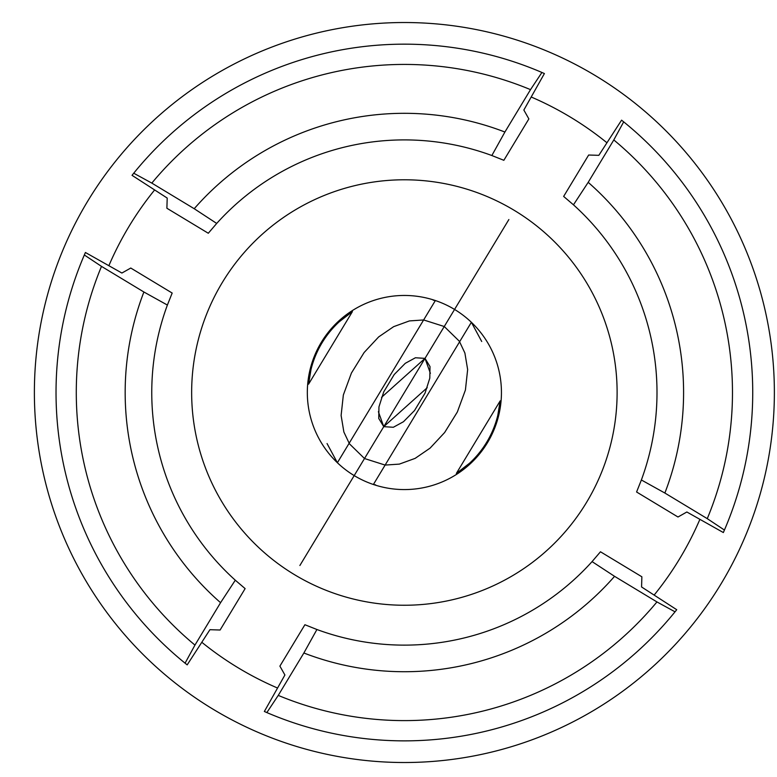<?xml version="1.0" encoding="UTF-8"?>
<svg xmlns="http://www.w3.org/2000/svg" width="777" height="777" viewBox="0 0 777 777"><rect width="100%" height="100%" fill="white"/><g stroke="black" fill="none" stroke-linecap="round" stroke-linejoin="round"><path stroke-width="1.17" d="M294.386 574.601A212.733 212.733 0 0 1 222.3 282.517A212.733 212.733 0 0 1 514.384 210.431A212.733 212.733 0 0 1 586.47 502.515A212.733 212.733 0 0 1 294.386 574.601A212.733 212.733 0 0 0 586.47 502.515A212.733 212.733 0 0 0 514.384 210.431M327.049 443.541L337.383 462.742L435.373 300.534L433.197 300.194M354.195 475.592A97.057 97.057 0 0 1 321.309 342.327A97.057 97.057 0 0 1 454.564 309.44A97.057 97.057 0 0 1 487.461 442.705A97.057 97.057 0 0 1 354.195 475.592M343.871 432.012L349.446 443.822L364.51 458.527L385.12 465.073L399.339 464.112L415.132 458.372L430.099 448.115L444.648 432.517L457.342 411.995L465.413 390.035L467.647 369.57L464.889 353.02L459.324 341.21L444.259 326.515L423.65 319.959L409.421 320.92L393.667 326.651L378.661 336.917L364.122 352.515L351.427 373.038L343.347 394.998L341.113 415.462L343.871 432.012M425.009 358.372L415.423 357.76L405.283 363.315L394.24 374.495L383.712 391.929L378.953 406.895L378.749 418.463L383.76 426.66L378.38 411.703L383.76 426.66L393.337 427.272L403.486 421.717L414.52 410.538L425.048 393.113L429.807 378.137L430.011 366.569L425.009 358.372L430.39 373.329L425.009 358.372L381.536 397.338L425.009 358.372L444.259 326.515M699.892 519.337A321.571 321.571 0 0 1 654.127 595.095M277.564 688.033A321.571 321.571 0 0 1 201.806 642.268M108.867 265.695A321.571 321.571 0 0 1 154.633 189.938M721.075 583.828A369.998 369.998 0 0 1 213.063 709.216A369.998 369.998 0 0 1 87.684 201.204A369.998 369.998 0 0 1 595.697 75.825A369.998 369.998 0 0 1 721.075 583.828M216.696 223.436L194.211 208.712L151.816 183.1L133.731 173.213L132.032 175.33L167.201 198.067L166.89 208.246L208.294 233.255L216.696 223.436A252.622 252.622 0 0 1 491.851 155.526L503.855 160.305L528.865 118.91L523.853 110.043L544.405 73.553L541.919 72.465L530.516 89.637L504.904 132.032L491.851 155.526M133.731 173.213A348.349 348.349 0 0 1 541.919 72.465M151.816 183.1A328.098 328.098 0 0 1 530.516 89.637M504.904 132.032A279.215 279.215 0 0 0 194.211 208.712M573.465 204.827L588.189 182.342L613.801 139.947L623.688 121.863L621.571 120.163L598.834 155.332L588.655 155.021L563.646 196.426L573.465 204.827A252.622 252.622 0 0 1 641.375 479.982L636.586 491.996L677.991 517.006L686.858 511.994L723.348 532.546L724.426 530.05L707.264 518.647L664.869 493.036L641.375 479.982M588.189 182.342A279.215 279.215 0 0 1 664.869 493.036M613.801 139.947A328.098 328.098 0 0 1 707.264 518.647M623.688 121.863A348.349 348.349 0 0 1 724.426 530.05M592.064 561.606L614.558 576.33L656.953 601.932L675.028 611.82L676.728 609.712L641.569 586.965L641.87 576.787L600.475 551.777L592.064 561.606A252.622 252.622 0 0 1 316.919 629.506L304.905 624.727L279.895 666.122L284.906 674.99L264.355 711.479L266.851 712.567L278.253 695.396L303.865 653.001L316.919 629.506M675.028 611.82A348.349 348.349 0 0 1 266.851 712.567M656.953 601.932A328.098 328.098 0 0 1 278.253 695.396M303.865 653.001A279.215 279.215 0 0 0 614.558 576.33M235.295 580.205L220.571 602.69L194.959 645.085L185.072 663.169L187.189 664.869L209.926 629.7L220.105 630.011L245.124 588.607L235.295 580.205A252.622 252.622 0 0 1 167.385 305.05L172.173 293.046L130.769 268.036L121.902 273.038L85.412 252.496L84.334 254.982L101.496 266.385L143.891 291.997L167.385 305.05M220.571 602.69A279.215 279.215 0 0 1 143.891 291.997M194.959 645.085A328.098 328.098 0 0 1 101.496 266.385M185.072 663.169A348.349 348.349 0 0 1 84.334 254.982M531.196 96.999A321.571 321.571 0 0 1 606.954 142.774M427.233 387.694L383.76 426.66L427.233 387.694M339.141 321.863L352.418 311.596A96.163 96.163 0 0 0 308.576 384.159L311.004 369.531M322.067 342.793L322.358 342.307M308.576 384.159L352.418 311.596M456.342 473.436A96.163 96.163 0 0 0 500.184 400.874L456.342 473.436L469.619 463.17M500.184 400.874L497.766 415.51M486.703 442.239L486.402 442.725M481.711 341.492L471.377 322.29L373.387 484.498L375.573 484.838M435.373 300.534L337.383 462.742M373.387 484.498L471.377 322.29M299.883 565.501L508.877 219.532L299.883 565.501"/></g></svg>
